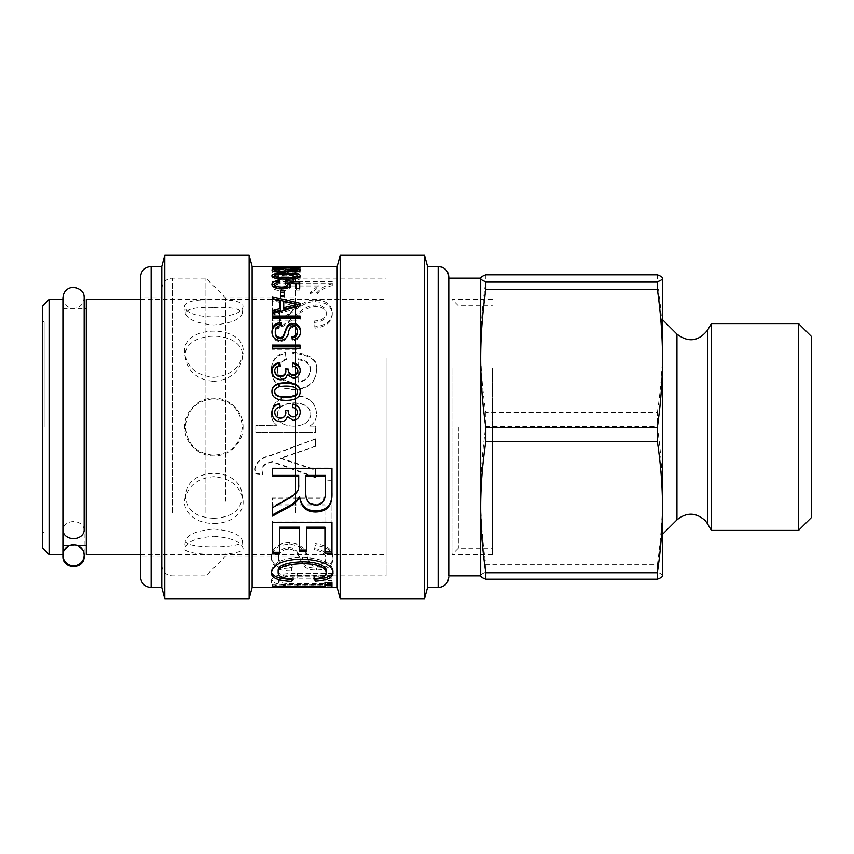 <?xml version="1.0" encoding="UTF-8"?>
<svg xmlns="http://www.w3.org/2000/svg" width="854" height="854" viewBox="0 0 854 854"><rect width="100%" height="100%" fill="white"/><g stroke="black" fill="none" stroke-linecap="round" stroke-linejoin="round"><path stroke-width="0.64" stroke-dasharray="4.27 3.2" d="M42.7 427L42.7 533.312L42.7 427M44.152 427L44.152 322.15L44.152 427M42.7 548.193L42.7 305.807M49.084 554.566L49.084 299.434M62.897 555.185L62.897 556.157C63.527 549.709 67.071 546.165 73.529 545.535C79.988 546.165 83.532 549.709 84.162 556.167L84.162 297.832C83.532 304.291 79.988 307.835 73.529 308.465C67.071 307.835 63.527 304.291 62.897 297.832L62.897 299.434M62.897 427L62.897 545.535L62.897 427M86.286 427L86.286 545.535L86.286 427M86.286 554.566L86.286 299.434M386.072 368.202L386.072 554.566L386.072 368.202M243.048 427C243.39 442.575 229.384 456.271 213.852 455.897C198.32 456.271 184.315 442.575 184.667 427C184.315 411.425 198.32 397.729 213.852 398.103C229.384 397.729 243.39 411.425 243.048 427M213.852 299.903C231.925 299.338 241.65 301.355 243.027 305.935C243.646 320.613 184.058 320.613 184.677 305.935C186.055 301.355 195.779 299.338 213.852 299.903M213.852 377.351C229.865 375.888 239.515 368.405 242.824 354.89C249.336 323.207 178.369 323.207 184.891 354.89C188.19 368.405 197.85 375.888 213.852 377.351M213.852 523.417C230.719 523.833 245.397 512.88 242.824 499.11C239.515 485.595 229.865 478.112 213.852 476.649C197.85 478.112 188.19 485.595 184.891 499.11C182.308 512.88 196.996 523.833 213.852 523.417M213.852 536.237C231.124 537.71 240.849 541.649 243.027 548.065C245.781 556.53 181.934 556.53 184.677 548.065C186.855 541.649 196.58 537.71 213.852 536.237M213.852 398.786C231.114 400.398 240.625 409.803 242.365 427C240.625 444.197 231.114 453.602 213.852 455.214C196.591 453.602 187.09 444.197 185.339 427C187.09 409.803 196.591 400.398 213.852 398.786M213.852 529.053C230.729 530.526 240.23 534.412 242.355 540.721C245.034 548.855 182.671 548.866 185.35 540.721C187.485 534.412 196.986 530.526 213.852 529.053M213.852 518.293C232.779 517.343 242.216 509.454 242.152 494.637C239.793 466.359 187.923 466.359 185.564 494.637C185.499 509.454 194.925 517.343 213.852 518.293M213.852 381.364C229.491 379.934 238.928 372.6 242.152 359.363C248.514 328.512 179.201 328.502 185.564 359.363C188.787 372.6 198.213 379.934 213.852 381.364M213.852 307.504C231.509 306.917 241.009 308.838 242.355 313.279C240.23 319.588 230.729 323.474 213.852 324.947C196.986 323.474 187.485 319.588 185.35 313.279C186.695 308.838 196.196 306.917 213.852 307.504M386.072 358.402L386.072 575.831L386.072 358.402M295.708 512.581L295.708 278.169L295.708 512.581M295.708 501.277L295.708 297.832L295.708 501.277M225.552 501.277L225.552 297.832L225.552 501.277M205.878 512.581L205.878 278.169L205.878 512.581M161.769 506.465L161.769 288.801L161.769 506.465M161.769 501.277L161.769 297.832L161.769 501.277M161.769 556.167L140.504 556.167L140.504 297.832L161.769 297.832M140.504 576.888L140.504 277.112M161.769 587.52L161.769 266.48M164.758 598.686L164.758 255.314M249.133 598.686L249.133 255.314M252.122 587.52L252.122 266.48M337.17 587.52L337.17 266.48M316.482 369.899C318.254 359.726 310.13 353.791 292.1 352.115L292.1 382.026C282.45 380.98 277.55 376.817 277.411 369.547C277.39 364.37 280.347 360.879 286.282 359.075L285.353 352.35C276.194 354.602 271.529 360.335 271.369 369.547C271.892 382.165 279.311 388.719 293.627 389.221C308.027 388.816 315.649 382.368 316.482 369.899L316.482 370.657C318.254 360.612 310.13 354.762 292.1 353.108L292.1 352.115M324.915 580.667L324.915 582.727L324.915 580.667L331.939 580.667L331.939 585.214L324.915 585.214L324.915 587.52M331.939 587.52L331.939 585.396M331.939 575.286L297.491 575.286C287.19 574.945 271.978 576.567 271.369 582.631C274.145 586.239 282.855 587.595 297.491 586.698L331.939 586.698L331.939 585.716L297.651 585.716C286.549 586.26 280.165 585.278 278.5 582.791C278.895 579.375 285.279 577.827 297.651 578.147L331.939 578.147L331.939 573.322L297.491 573.322C287.19 572.981 271.978 574.593 271.369 580.571C274.145 584.125 282.855 585.46 297.491 584.584L331.939 584.584L331.939 583.613L297.651 583.613C286.549 584.147 280.165 583.186 278.5 580.72C278.895 577.357 285.279 575.831 297.651 576.14L331.939 576.14L331.939 573.322M315.115 545.375L314.464 550.35C322.086 550.851 325.897 553.766 325.897 559.071C325.844 563.811 322.887 566.255 317.026 566.405C312.511 566.96 309.329 564.419 307.504 558.794C306.116 550.147 300.021 545.247 289.218 544.083C278.158 544.905 272.202 549.56 271.369 558.036C272.116 566.971 278.842 571.294 291.556 570.995L292.207 567.547C282.855 566.981 278.276 563.875 278.5 558.228C278.756 552.634 282.13 549.613 288.62 549.154C294.235 549.079 298.057 552.773 300.085 560.256C302.754 567.163 308.219 570.397 316.482 569.949C326.73 570.002 332.227 566.437 332.975 559.253C332.718 550.99 326.762 546.368 315.115 545.375L314.464 550.35M331.939 480.749L324.915 480.749L324.915 498.864L272.405 498.864L272.405 505.824L324.915 505.824L324.915 522.221L331.939 522.221L331.939 480.044L324.915 480.044L324.915 480.749M315.5 446.396L315.5 438.977L271.369 455.428C261.025 457.915 255.549 462.622 254.94 469.54L255.752 474.087L262.658 474.813L262.007 470.8C261.537 466.53 264.986 463.573 272.351 461.939L315.5 477.717L315.5 470.223L280.571 458.481L315.5 446.396L315.5 438.977M309.949 426.093L309.949 425.922C314.304 423.168 316.482 419.068 316.482 413.646C315.681 401.956 308.283 395.904 294.278 395.498C279.642 396.416 272.01 402.629 271.369 414.126C271.369 418.727 273.216 422.42 276.92 425.217L255.805 425.431L255.805 432.722L315.5 432.722L315.5 426.093L309.949 425.922C314.304 423.21 316.482 419.175 316.482 413.816C315.681 402.287 308.283 396.309 294.278 395.914C279.642 396.822 272.01 402.96 271.369 414.297C271.369 418.834 273.216 422.484 276.92 425.239L255.805 425.452L255.805 432.647L315.5 432.647L315.5 426.103L309.949 426.093M279.482 300.149L272.405 300.149L272.405 327.904C278.297 328.416 286.005 324.232 295.527 315.361C301.932 309.063 308.7 305.604 315.831 304.963C322.3 305.241 325.769 307.782 326.217 312.575C326.217 317.688 322.193 320.506 314.144 321.04L315.009 326.794C326.345 325.449 332.099 320.677 332.259 312.457C331.299 304.334 325.769 300.266 315.66 300.256C309.319 299.124 300.213 303.661 288.342 313.877L279.482 320.101L279.482 300.149L279.482 301.836L272.405 301.836L272.405 300.149M332.259 281.692L272.405 281.692L272.405 284.948L318.98 284.948L310.173 292.367L317.24 292.367C321.275 287.905 326.281 285.033 332.259 283.774L332.259 281.692L332.259 283.624L272.405 283.624L272.405 281.692M300.192 267.291L272.405 267.291L294.032 267.665L289.933 268.636L300.192 267.291L300.192 269.405L272.405 269.405L272.405 267.291M276.269 266.491L272.405 266.491L276.269 266.491L276.269 268.615L272.405 268.615L272.405 266.491M300.192 412.397L300.192 412.493C299.818 417.403 297.416 420.051 292.997 420.424L287.36 416.549M297.395 412.567C297.32 409.792 295.655 408.169 292.388 407.678L292.431 407.422M285.844 412.888L285.546 410.539M280.187 407.337L280.187 407.337C276.525 407.988 274.71 409.76 274.732 412.642M287.36 416.688C286.325 420.093 284.062 421.801 280.56 421.823C275.159 421.257 272.277 418.193 271.924 412.642L271.924 412.535M300.042 303.319L300.042 307.472L272.405 315.051L272.405 313.546L272.405 315.051M300.042 307.472L300.042 305.86M280.817 310.023L280.817 302.668L272.405 300.821L272.405 296.829M297.16 306.18L283.72 303.298L283.72 309.287M283.72 303.298L283.72 301.643M297.16 306.116L297.16 304.494M272.405 300.821L272.405 299.124M280.817 302.668L280.817 300.992M272.405 312.212L272.405 310.675M284.126 290.381L284.126 297.854L280.72 297.854L280.72 296.124M284.126 297.854L284.126 296.124M280.72 297.854L280.72 290.381M299.69 281.895L299.69 290.114L296.402 290.114L296.402 284.98L289.026 284.329M296.402 284.98L296.402 283.069M287.734 286.229L285.087 284.03L285.46 282.695L286.731 282.791M289.026 282.973L296.402 283.549M277.977 288.609L283.005 288.919M275.735 282.962L279.653 282.46L279.931 283.934C276.45 284.211 274.71 284.99 274.732 286.271M290.509 285.748L290.744 286.645C290.477 289.079 287.499 290.456 281.799 290.776C275.767 290.552 272.469 289.047 271.924 286.271L272.116 285.343M296.402 290.114L296.402 288.278M299.69 290.114L299.69 288.278M285.087 284.03L285.087 282.108M279.931 283.934L279.931 282.012M271.924 286.271L271.924 284.382M290.744 286.645L290.744 284.766M279.002 269.992L272.405 269.554L279.002 269.213L279.002 268.615L300.042 269.277L279.002 269.992L279.002 267.889M282.13 269.992L282.13 267.889M282.13 268.7L294.609 269.213L282.13 268.7L282.13 266.576L282.13 268.615M279.002 268.615L279.002 266.491M272.405 268.615L276.269 268.615M276.269 268.7L276.269 266.576M272.405 268.7L272.405 266.576M272.405 269.405L294.032 269.768L289.933 270.729L300.192 269.405M300.192 269.629L300.192 267.526M293.221 270.729L293.221 268.636M289.933 270.729L289.933 268.636M294.032 269.768L294.032 267.665M272.405 269.768L272.405 267.665M272.405 283.624L272.405 286.827L318.98 286.827L310.173 294.15L317.24 294.15C321.275 289.741 326.281 286.912 332.259 285.663L332.259 283.624M332.259 285.663L332.259 283.774M317.24 294.15L317.24 292.367M310.173 294.15L310.173 292.367M318.98 286.827L318.98 284.948M272.405 286.827L272.405 284.948M272.405 301.836L272.405 329.217C278.297 329.719 286.005 325.598 295.527 316.834C301.932 310.632 308.7 307.205 315.831 306.575C322.3 306.853 325.769 309.361 326.217 314.091C326.217 319.14 322.193 321.915 314.144 322.438L315.009 328.117C326.345 326.794 332.099 322.086 332.259 313.984C331.299 305.956 325.769 301.942 315.66 301.932C309.319 300.821 300.213 305.305 288.342 315.382L279.482 321.52L279.482 301.836M279.482 321.52L279.482 320.101M332.259 313.984L332.259 312.457M315.009 328.117L315.009 326.794M314.144 322.438L314.144 321.04M326.217 314.091L326.217 312.575M272.405 329.217L272.405 327.904M293.68 426.157C282.92 425.74 277.497 421.929 277.411 414.724C277.443 407.518 283.069 403.654 294.278 403.152C305.07 403.6 310.568 407.369 310.771 414.457C310.119 421.748 304.419 425.644 293.68 426.157C282.92 425.719 277.497 421.865 277.411 414.564C277.443 407.251 283.069 403.344 294.278 402.832C305.07 403.291 310.568 407.112 310.771 414.297C310.119 421.684 304.419 425.634 293.68 426.146L293.68 426.146M315.5 438.817L271.369 455.054C261.025 457.509 255.549 462.153 254.94 468.974L255.752 473.468L262.658 474.183L262.007 470.223C261.537 466.006 264.986 463.092 272.351 461.48L315.5 477.044L315.5 469.647L280.571 458.064L315.5 446.14M315.5 469.647L315.5 470.223M315.5 477.044L315.5 477.717M262.007 470.223L262.007 470.8M262.658 474.183L262.658 474.813M255.752 473.468L255.752 474.087M254.94 468.974L254.94 469.54M324.915 480.044L324.915 497.914L272.405 497.914L272.405 504.789L324.915 504.789L324.915 520.961L331.939 520.961L331.939 480.044M331.939 520.961L331.939 522.221M324.915 520.961L324.915 522.221M324.915 504.789L324.915 505.824M272.405 504.789L272.405 505.824M272.405 497.914L272.405 498.864M324.915 497.914L324.915 498.864M314.464 548.716C322.086 549.218 325.897 552.079 325.897 557.32C325.844 561.996 322.887 564.409 317.026 564.558C312.511 565.102 309.329 562.605 307.504 557.043C306.116 548.514 300.021 543.678 289.218 542.525C278.158 543.336 272.202 547.926 271.369 556.306C272.116 565.124 278.842 569.383 291.556 569.084L292.207 565.679C282.855 565.124 278.276 562.06 278.5 556.488C278.756 550.979 282.13 547.99 288.62 547.542C294.235 547.457 298.057 551.108 300.085 558.484C302.754 565.316 308.219 568.497 316.482 568.049C326.73 568.102 332.227 564.59 332.975 557.502C332.718 549.346 326.762 544.777 315.115 543.806M332.975 557.502L332.975 559.253M278.5 556.488L278.5 558.228M292.207 565.679L292.207 567.547M291.556 569.084L291.556 570.995M271.369 556.306L271.369 558.036M325.897 557.32L325.897 559.071M331.939 576.14L331.939 578.147M278.5 580.72L278.5 582.791M331.939 583.613L331.939 585.716M331.939 584.584L331.939 586.698M271.369 580.571L271.369 582.631M272.405 584.2L324.915 584.2L324.915 586.303L324.915 584.958L272.405 584.958L272.405 584.2L272.405 586.303L272.405 584.958M331.939 580.667L331.939 582.727M278.116 570.685C278.094 574.368 283.165 576.503 293.296 577.069L291.289 579.364M293.296 577.069L293.296 579.087M315.606 579.097L313.76 576.792C322.054 576.066 326.207 574.123 326.217 570.974M271.444 571.838L271.369 570.974C273.184 562.21 283.592 557.673 302.604 557.352C322.236 558.463 332.355 563.021 332.975 571.016L332.889 571.934M313.76 576.792L313.76 578.809M332.975 571.016L332.975 572.949M271.369 570.974L271.369 572.906M331.939 553.125L331.939 520.993L272.405 520.993L272.405 553.958M279.482 527.153L279.482 553.958M299.615 551.695L299.615 527.153M306.682 527.153L306.682 551.695M324.915 553.125L324.915 527.153M331.939 520.993L331.939 522.264M272.405 520.993L272.405 522.264M298.686 475.4L298.686 483.908C299.06 487.634 297.875 490.676 295.132 493.036C291.043 496.43 292.068 495.822 272.405 506.646L272.405 516.115M272.405 476.052L272.405 467.939L331.939 467.939L331.939 493.302M305.764 475.4L305.764 491.007C305.497 499.601 308.796 503.913 315.66 503.935C321.638 504.244 324.883 500.508 325.406 492.726L325.406 475.4M305.764 491.007L305.764 491.872M325.406 492.726L325.406 493.601M331.939 467.939L331.939 468.483M272.405 467.939L272.405 468.483M298.686 483.908L298.686 484.677M272.405 506.646L272.405 507.714M292.1 353.108L292.1 382.613C282.45 381.589 277.55 377.479 277.411 370.305C277.39 365.202 280.347 361.754 286.282 359.982L285.353 353.342C276.194 355.563 271.529 361.221 271.369 370.305C271.892 382.752 279.311 389.232 293.627 389.723C308.027 389.317 315.649 382.966 316.482 370.657M298.142 382.208L298.142 359.737C306.65 361.018 310.771 364.658 310.493 370.657C310.002 377.383 305.892 381.226 298.142 382.208L298.142 358.829C306.65 360.132 310.771 363.825 310.493 369.899C310.002 376.71 305.892 380.617 298.142 381.599M298.142 359.737L298.142 358.829M310.493 370.657L310.493 369.899M271.369 370.305L271.369 369.547M285.353 353.342L285.353 352.35M286.282 359.982L286.282 359.075M277.411 370.305L277.411 369.547M292.1 382.613L292.1 382.026M298.665 271.07L300.192 272.031C299.818 273.109 297.416 273.728 292.997 273.867L287.36 272.949L287.36 270.889M287.435 272.949L287.435 270.889M274.732 270.814L279.706 270.483L280.187 271.038C276.525 271.134 274.71 271.476 274.732 272.052C275.031 272.8 276.952 273.227 280.486 273.323C283.806 273.248 285.588 272.853 285.844 272.106L288.471 271.711C288.011 272.383 289.538 272.821 293.071 273.024L297.395 272.042C297.32 271.487 295.655 271.166 292.388 271.102L292.997 270.537L297.395 270.846M287.36 272.949C286.325 273.782 284.062 274.198 280.56 274.23C275.159 274.027 272.277 273.301 271.924 272.052L273.259 271.113M300.192 272.031L300.192 269.949M292.997 270.537L292.997 269.021M292.388 271.102L292.388 269.01M297.395 272.042L297.395 271.412M285.492 271.625L285.492 269.544M280.187 271.038L280.187 268.946M279.706 270.483L279.706 268.957M271.924 272.052L271.924 269.981M274.732 275.938L286.047 275.148L297.395 275.959M299.711 276.952L300.192 277.902L300.192 275.906M300.192 277.902C300.192 280.005 295.484 281.083 286.047 281.147C276.568 281.041 271.86 279.963 271.924 277.902L272.405 276.931M286.047 276.152C278.233 276.13 274.465 276.717 274.732 277.902C274.497 279.162 278.265 279.802 286.047 279.834C293.893 279.813 297.672 279.162 297.395 277.892C297.587 276.707 293.808 276.13 286.047 276.152L286.047 275.148M271.924 277.902L271.924 275.906M300.042 316.065L300.042 320.186L272.405 320.186L272.405 318.755L272.405 320.186M300.042 320.186L300.042 318.755M272.405 317.528L272.405 316.065M300.501 331.768L300.523 332.398C300.405 337.543 297.64 340.34 292.239 340.778L291.929 336.7M292.239 340.778L292.239 339.625M281.446 325.363L281.596 326.698C277.251 327.199 275.127 329.324 275.234 333.06M297.235 332.516C297.213 329.356 295.836 327.701 293.125 327.53C291.022 327.221 289.549 328.939 288.695 332.697C288.054 338.045 285.225 340.981 280.208 341.515C275.073 341.162 272.309 338.387 271.924 333.177L271.935 332.494M300.523 332.398L300.523 331.128M281.596 326.698L281.596 325.353M271.924 333.177L271.924 331.918M300.042 345.08L300.042 349.318L272.405 349.318L272.405 348.272M300.042 349.318L300.042 348.272M272.405 349.318L272.405 345.08M300.192 370.935L300.192 371.309C299.818 375.941 297.416 378.439 292.997 378.813L287.36 375.269L287.36 374.575M287.435 375.269L287.435 374.575M297.395 371.373C297.32 368.779 295.655 367.252 292.388 366.804L292.538 366.014M285.844 371.682L285.684 369.483M280.059 365.693L280.187 366.483C276.525 367.092 274.71 368.747 274.732 371.447M287.36 375.269C286.325 378.493 284.062 380.126 280.56 380.147C275.159 379.592 272.277 376.699 271.924 371.447L271.935 371.074M300.192 371.309L300.192 370.551M292.388 366.804L292.388 365.992M285.492 369.462L285.492 368.693M280.187 366.483L280.187 365.672M271.924 371.447L271.924 370.7M300.192 391.943C300.192 397.75 295.484 400.665 286.047 400.675C276.568 400.558 271.86 397.644 271.924 391.943L271.924 391.708M297.395 391.901C297.587 388.399 293.808 386.648 286.047 386.638C278.233 386.638 274.465 388.41 274.732 391.943M340.159 598.686L340.159 255.314M424.545 598.686L424.545 255.314M427.534 587.52L427.534 266.48M448.788 278.169L448.788 575.831M480.685 278.169L480.685 575.831M662.426 575.98L662.469 575.681C662.501 574.593 660.793 573.44 657.345 572.212L485.809 572.212C482.361 573.44 480.653 574.593 480.685 575.681L480.727 575.98M662.469 278.169L662.469 575.831M662.469 377.511L662.469 534.369L662.469 377.511M711.371 323.581L711.371 530.419M657.345 564.697C660.793 540.24 662.501 517.214 662.469 495.598C662.501 473.981 660.793 450.955 657.345 426.498L485.809 426.498C482.361 450.955 480.653 473.981 480.685 495.598C480.653 517.214 482.361 540.24 485.809 564.697L657.345 564.697L657.345 572.212M657.345 412.535C660.793 389.317 662.501 367.444 662.469 346.916C662.501 326.388 660.793 304.504 657.345 281.286L485.809 281.286C482.361 304.504 480.653 326.388 480.685 346.916C480.653 367.444 482.361 389.317 485.809 412.535L657.345 412.535L657.345 426.498M657.345 274.849L657.345 281.286M485.809 564.697L485.809 572.212M485.809 412.535L485.809 426.498M485.809 274.849L485.809 281.286M798.543 530.419L798.543 323.581M811.3 336.337L811.3 517.663M492.374 368.202L492.374 554.566L492.374 368.202M451.979 368.202L451.979 554.566L451.979 368.202M492.374 427L492.374 548.193L492.374 427M458.363 427L458.363 548.193L458.363 427M84.162 530.099A10.632 8.487 -0 0 0 73.529 521.613A10.632 8.487 -0 0 0 62.897 530.099M172.391 512.581L172.391 278.169L172.391 512.581M151.137 266.48L151.137 587.52M292.004 305.22L292.004 303.586M281.799 290.776L281.799 288.951M288.342 315.382L288.342 313.877M315.66 301.932L315.66 300.256M315.831 306.575L315.831 304.963M295.527 316.834L295.527 315.361M316.482 568.049L316.482 569.949M288.62 547.542L288.62 549.154M289.218 542.525L289.218 544.083M307.504 557.043L307.504 558.794M317.026 564.558L317.026 566.405M297.491 573.322L297.491 575.286M297.651 576.14L297.651 578.147M297.651 583.613L297.651 585.716M297.491 584.584L297.491 586.698M302.604 557.352L302.604 559.092M315.66 503.935L315.66 504.97M292.997 273.867L292.997 271.807M293.071 273.024L293.071 271.807M280.486 273.323L280.486 272.18M280.56 274.23L280.56 272.18M286.047 279.834L286.047 281.147M280.208 341.515L280.208 340.372M288.695 332.697L288.695 331.427M293.125 327.53L293.125 326.196M292.997 378.813L292.997 378.173M280.56 380.147L280.56 379.518M286.047 386.638L286.047 386.104M438.166 587.52L438.166 266.48M676.955 334.117L676.955 519.883M707.614 330.082L707.614 523.918M42.7 531.85L44.152 531.85L42.7 533.312M42.7 322.15L44.152 322.15L42.7 320.688M69.249 545.535L77.81 545.535M62.897 308.465L84.162 308.465M140.504 554.566L386.072 554.566M140.504 299.434L386.072 299.434M185.35 540.721L184.677 548.065M242.355 540.721L243.027 548.065M185.553 494.637L184.88 499.11M242.152 494.637L242.824 499.11M242.152 359.363L242.824 354.89M185.553 359.363L184.88 354.89M242.355 313.279L243.027 305.935M185.35 313.279L184.677 305.935M295.708 575.831L386.072 575.831M295.708 278.169L386.072 278.169M161.769 565.199C162.399 571.657 165.943 575.201 172.391 575.831L205.878 575.831L225.552 556.167L295.708 556.167M161.769 288.801C162.399 282.343 165.943 278.799 172.391 278.169L205.878 278.169L225.552 297.832L295.708 297.832M492.374 299.434L451.979 299.434L458.363 305.807L492.374 305.807M492.374 554.566L451.979 554.566L458.363 548.193L492.374 548.193"/><path stroke-width="1.28" d="M49.084 554.566L49.084 299.434L42.7 305.807L42.7 548.193L49.084 554.566L62.897 554.566L62.897 555.185A10.632 10.547 180 0 1 73.529 544.638A10.632 10.547 180 0 1 84.162 555.185A10.632 10.547 180 0 1 73.529 565.743A10.632 10.547 180 0 1 62.897 555.185L62.897 556.167C62.235 569.874 84.813 569.885 84.162 556.167L84.162 555.185M49.084 299.434L62.897 299.434L62.897 554.566M140.504 299.434L86.286 299.434L86.286 554.566L140.504 554.566M140.504 297.832L140.504 556.167M140.504 513.19L140.504 576.888C141.134 583.346 144.678 586.89 151.137 587.52L151.137 266.48C144.678 267.11 141.134 270.654 140.504 277.112L140.504 513.19M151.137 266.48L161.769 266.48L161.769 587.52L164.758 598.686L249.133 598.686L249.133 255.314L164.758 255.314L164.758 598.686M249.133 255.314L252.122 266.48L252.122 587.52L249.133 598.686M252.122 266.48L337.17 266.48L337.17 587.52L340.159 598.686L424.545 598.686L424.545 255.314L340.159 255.314L340.159 598.686M286.047 382.763C295.527 382.848 300.245 385.752 300.192 391.474C300.192 397.356 295.484 400.312 286.047 400.323C276.568 400.206 271.86 397.249 271.924 391.474C271.924 385.645 276.632 382.741 286.047 382.763L286.047 383.35C295.527 383.425 300.245 386.296 300.192 391.943M287.435 374.575L287.36 374.575C286.325 377.842 284.062 379.496 280.56 379.518C275.159 378.962 272.277 376.016 271.924 370.7C272.18 365.939 274.774 363.217 279.706 362.534L280.187 365.672C276.525 366.281 274.71 367.957 274.732 370.7C275.031 373.967 276.952 375.749 280.486 376.059C283.806 375.867 285.588 374.159 285.844 370.935L285.492 368.693L288.471 369.067C288.011 372.163 289.538 374.095 293.071 374.885C295.89 374.586 297.331 373.166 297.395 370.625C297.32 367.989 295.655 366.451 292.388 365.992L292.997 362.854C297.8 363.879 300.202 366.451 300.192 370.551C299.818 375.258 297.416 377.788 292.997 378.173L287.435 374.575M300.042 348.272L272.405 348.272L272.405 345.08L300.042 345.08L300.042 348.272M292.239 339.625L291.929 336.7C295.473 336.455 297.235 334.629 297.235 331.245C297.213 328.053 295.836 326.367 293.125 326.196C291.022 325.876 289.549 327.626 288.695 331.427C288.054 336.85 285.225 339.828 280.208 340.372C275.073 340.009 272.309 337.191 271.924 331.918C272.266 325.812 275.394 322.737 281.297 322.695L281.596 325.353C277.251 325.865 275.127 328.011 275.234 331.79C275.351 335.323 276.92 337.202 279.931 337.415C285.674 339.198 284.339 321.584 292.869 323.527C297.63 323.655 300.181 326.196 300.523 331.128C300.405 336.337 297.64 339.177 292.239 339.625M300.042 318.755L272.405 318.755L272.405 316.065L300.042 316.065L300.042 318.755M286.047 273.109C295.527 273.077 300.245 274.006 300.192 275.906C300.192 278.03 295.484 279.119 286.047 279.183C276.568 279.087 271.86 277.988 271.924 275.906C271.924 273.974 276.632 273.045 286.047 273.109L286.047 274.123C278.233 274.102 274.465 274.7 274.732 275.906C274.497 277.176 278.265 277.828 286.047 277.86C293.893 277.838 297.672 277.176 297.395 275.885C297.587 274.689 293.808 274.102 286.047 274.123M287.435 270.889L287.36 270.889C286.325 271.721 284.062 272.148 280.56 272.18C275.159 271.967 272.277 271.241 271.924 269.981C272.18 268.989 274.774 268.455 279.706 268.38L280.187 268.946C276.525 269.042 274.71 269.394 274.732 269.981C275.031 270.729 276.952 271.156 280.486 271.252C283.806 271.188 285.588 270.782 285.844 270.035L285.492 269.544L288.471 269.629C288.011 270.302 289.538 270.75 293.071 270.964L297.395 269.96C297.32 269.394 295.655 269.074 292.388 269.01L292.997 268.434C297.8 268.583 300.202 269.085 300.192 269.949C299.818 271.049 297.416 271.668 292.997 271.807L287.435 270.889M288.62 507.287L272.405 516.115L272.405 507.714C292.068 496.74 291.043 497.359 295.132 493.922C297.875 491.53 299.06 488.445 298.686 484.677L298.686 476.052L272.405 476.052L272.405 468.483L331.939 468.483L331.939 493.302C332.409 505.547 326.986 511.781 315.66 512.005C306.543 512.005 301.195 507.137 299.615 497.391L299.444 497.391C297.704 500.978 294.096 504.276 288.62 507.287L288.62 506.23L272.405 514.93M279.482 553.958L272.405 553.958L272.405 522.264L331.939 522.264L331.939 553.125L324.915 553.125L324.915 528.498L306.682 528.498L306.682 551.695L299.615 551.695L299.615 528.498L279.482 528.498L279.482 553.958M293.296 579.087L291.289 581.414C277.977 580.635 271.337 577.795 271.369 572.906C273.184 564.024 283.592 559.423 302.604 559.092C322.236 560.224 332.355 564.846 332.975 572.949C332.846 577.614 327.061 580.346 315.606 581.147L313.76 578.809C322.054 578.073 326.207 576.098 326.217 572.906C325.555 567.013 317.699 563.896 302.658 563.565C286.207 564.163 278.03 567.184 278.116 572.607C278.094 576.343 283.165 578.51 293.296 579.087M331.939 587.338L324.915 587.338M252.122 587.52L324.915 587.52L272.405 587.082L272.405 586.303L324.915 586.303L324.915 582.727L331.939 582.727L331.939 587.52L337.17 587.52M282.13 267.889L272.405 267.441L279.002 267.099L279.002 266.491L300.042 267.153L282.13 267.889M296.402 283.069L289.026 282.418L290.744 284.766C290.477 287.232 287.499 288.62 281.799 288.951C275.767 288.727 272.469 287.2 271.924 284.382C271.956 282.14 274.529 280.849 279.653 280.518L279.931 282.012C276.45 282.29 274.71 283.08 274.732 284.382C275.073 286.09 277.326 286.997 281.478 287.125C285.503 286.987 287.584 286.058 287.734 284.339L285.087 282.108L285.46 280.752L299.69 281.895L299.69 288.278L296.402 288.278L296.402 283.069M284.126 296.124L280.72 296.124L280.72 290.381L284.126 290.381L284.126 296.124M300.042 305.86L272.405 313.546L272.405 310.675L280.817 308.454L280.817 300.992L272.405 299.124L272.405 296.829L300.042 303.319L300.042 305.86L300.042 304.953L272.405 298.548L272.405 299.124M287.435 416.549L287.36 416.549C286.325 419.997 284.062 421.727 280.56 421.748C275.159 421.182 272.277 418.076 271.924 412.439C272.18 407.358 274.774 404.444 279.706 403.686L280.187 407.07C276.525 407.732 274.71 409.525 274.732 412.439C275.031 415.909 276.952 417.798 280.486 418.118C283.806 417.916 285.588 416.111 285.844 412.695L285.492 410.304L288.471 410.71C288.011 413.998 289.538 416.058 293.071 416.88C295.89 416.571 297.331 415.065 297.395 412.365C297.32 409.557 295.655 407.913 292.388 407.422L292.997 404.038C297.8 405.159 300.202 407.913 300.192 412.29C299.818 417.275 297.416 419.954 292.997 420.339L287.435 416.549M292.388 407.678L292.997 404.348C297.8 405.447 300.202 408.169 300.192 412.493M285.492 410.528L288.471 410.923C288.011 414.169 289.538 416.197 293.071 417.008C295.89 416.709 297.331 415.225 297.395 412.567L297.395 412.365M274.732 412.439L274.732 412.642C275.031 416.058 276.952 417.926 280.486 418.236C283.806 418.044 285.588 416.261 285.844 412.888L285.844 412.695M271.924 412.642C272.18 407.625 274.774 404.743 279.706 403.995L280.187 407.337M272.405 313.546L272.405 312.212L280.817 310.023L280.817 308.454M283.72 307.707L283.72 309.287L297.16 306.18L297.16 304.494L283.72 301.643L283.72 307.707L297.16 304.568M280.72 292.196L284.126 292.196M290.744 286.645L289.026 284.329L289.026 282.418M286.731 282.791L289.026 282.973M296.402 283.549L299.69 283.816M283.005 288.919L287.734 286.229L287.734 284.339M274.732 284.382L274.732 286.271L277.977 288.609M272.116 285.343L275.735 282.962M285.46 282.226L285.46 280.752M279.653 282.033L279.653 280.518M282.13 267.441L294.609 267.099L282.13 267.099M324.915 584.2L324.915 582.727M272.405 586.303L272.405 587.082M324.915 586.303L324.915 587.082M291.673 578.959L291.289 581.414M326.217 572.906L326.217 570.974C325.555 565.156 317.699 562.081 302.658 561.751C286.207 562.348 278.03 565.327 278.116 570.685L278.116 572.607M332.975 571.016C332.846 575.617 327.061 578.307 315.606 579.097L315.222 578.638M291.289 579.364C277.977 578.596 271.337 575.799 271.369 570.974M315.606 579.097L315.606 581.147M279.482 552.282L272.405 552.282M299.615 528.498L299.615 527.153L279.482 527.153L279.482 528.498M306.682 550.04L299.615 550.04M324.915 528.498L324.915 527.153L306.682 527.153L306.682 528.498M331.939 551.449L324.915 551.449M331.939 492.427C332.409 504.511 326.986 510.66 315.66 510.873C306.543 510.873 301.195 506.07 299.615 496.462L299.444 496.462C297.704 499.996 294.096 503.252 288.62 506.23M298.686 476.052L298.686 475.4L272.405 475.4M325.406 476.052L325.406 475.4L305.764 475.4L305.764 491.872C305.497 500.572 308.796 504.938 315.66 504.97C321.638 505.29 324.883 501.501 325.406 493.601L325.406 476.052L305.764 476.052M299.444 496.462L299.444 497.391M299.615 496.462L299.615 497.391M297.395 270.846L298.665 271.07M273.259 271.113L274.732 270.814M292.997 269.021L292.997 268.434M297.395 271.412L297.395 269.96M288.471 271.294L288.471 269.629M285.844 271.636L285.844 270.035M274.732 271.572L274.732 269.981M279.706 268.957L279.706 268.38M297.395 275.959L299.711 276.952M272.405 276.931L274.732 275.938M297.341 278.137L297.395 275.885M274.732 275.906L274.764 278.116M272.405 318.755L272.405 317.528L300.042 317.528M275.234 331.79L275.234 333.06C275.351 336.54 276.92 338.387 279.931 338.6C285.674 340.362 284.339 322.983 292.869 324.894C297.63 325.032 300.181 327.53 300.523 332.398M271.924 333.177C272.266 327.157 275.394 324.125 281.297 324.072L281.446 325.363M291.929 337.896C295.473 337.65 297.235 335.857 297.235 332.516L297.235 331.245M281.297 324.072L281.297 322.695M272.405 346.158L300.042 346.158M292.388 366.804L292.997 363.708C297.8 364.722 300.202 367.252 300.192 371.309M285.492 369.462L288.471 369.835C288.011 372.888 289.538 374.799 293.071 375.568C295.89 375.28 297.331 373.881 297.395 371.373L297.395 370.625M274.732 370.7L274.732 371.447C275.031 374.671 276.952 376.433 280.486 376.731C283.806 376.539 285.588 374.853 285.844 371.682L285.844 370.935M271.924 371.447C272.18 366.74 274.774 364.06 279.706 363.388L280.187 366.483M292.997 363.708L292.997 362.854M288.471 369.835L288.471 369.067M279.706 363.388L279.706 362.534M271.924 391.943C271.924 386.2 276.632 383.329 286.047 383.35M274.732 391.474L274.732 391.943C274.497 395.477 278.265 397.259 286.047 397.291C293.893 397.291 297.672 395.487 297.395 391.901L297.395 391.42C297.587 387.876 293.808 386.104 286.047 386.104C278.233 386.104 274.465 387.887 274.732 391.474C274.497 395.05 278.265 396.864 286.047 396.886C293.893 396.886 297.672 395.071 297.395 391.42M424.545 255.314L427.534 266.48L427.534 587.52L424.545 598.686M480.685 575.681C480.653 576.77 482.361 577.923 485.809 579.151L485.809 572.714C482.361 549.496 480.653 527.612 480.685 507.084L480.685 575.831L448.788 575.831L448.788 277.112L448.788 278.169L480.685 278.169M662.426 575.98L662.469 507.084C662.501 486.556 660.793 464.683 657.345 441.465L485.809 441.465C482.361 464.683 480.653 486.556 480.685 507.084L480.685 278.319C480.653 277.23 482.361 276.077 485.809 274.849L657.345 274.849C660.793 276.077 662.501 277.23 662.469 278.319L662.469 278.319C662.501 279.407 660.793 280.56 657.345 281.788L485.809 281.788C482.361 280.56 480.653 279.407 480.685 278.319M485.809 579.151L657.345 579.151L657.345 572.714L485.809 572.714M662.469 278.319L662.469 358.402C662.501 380.019 660.793 403.045 657.345 427.502L485.809 427.502C482.361 403.045 480.653 380.019 480.685 358.402C480.653 336.786 482.361 313.76 485.809 289.303L657.345 289.303C660.793 313.76 662.501 336.786 662.469 358.402L662.469 507.084C662.501 527.612 660.793 549.496 657.345 572.714M657.345 579.151C660.793 577.923 662.501 576.77 662.469 575.681L662.469 575.681M711.371 379.336L711.371 323.581L707.614 330.082L707.614 523.918L711.371 530.419L711.371 379.336M657.345 289.303L657.345 281.788M657.345 441.465L657.345 427.502M485.809 289.303L485.809 281.788M485.809 441.465L485.809 427.502M798.543 530.419L811.3 517.663L811.3 336.337L798.543 323.581L798.543 530.419L711.371 530.419M62.897 530.099A10.632 8.487 -0 0 0 73.529 538.586A10.632 8.487 -0 0 0 84.162 530.099L84.162 297.832C84.386 292.271 80.799 288.727 73.412 287.211C67.018 287.894 63.516 291.427 62.897 297.832L62.897 530.099M281.478 288.94L281.478 287.125M302.658 561.751L302.658 563.565M315.66 510.873L315.66 512.005M293.071 271.807L293.071 270.964M280.486 272.18L280.486 271.252M286.047 279.183L286.047 277.86M292.869 324.894L292.869 323.527M279.931 338.6L279.931 337.415M293.071 375.568L293.071 374.885M280.486 376.731L280.486 376.059M427.534 266.48L438.166 266.48L438.166 587.52C444.614 586.89 448.158 583.346 448.788 576.888M662.469 534.369L676.955 519.883L676.955 334.117L662.469 319.631M62.897 545.535L69.249 545.535M77.81 545.535L86.286 545.535M84.162 308.465L86.286 308.465M151.137 587.52L161.769 587.52M161.769 266.48L164.758 255.314M324.915 585.396L331.939 585.396M337.17 266.48L340.159 255.314M427.534 587.52L438.166 587.52M438.166 266.48L442.158 267.249C446.364 269.191 448.574 272.479 448.788 277.112M676.955 334.117C688.313 342.774 698.54 341.429 707.614 330.082M676.955 519.883C686.659 512.058 696.117 512.347 705.329 520.737L707.614 523.918M798.543 323.581L711.371 323.581"/></g></svg>

